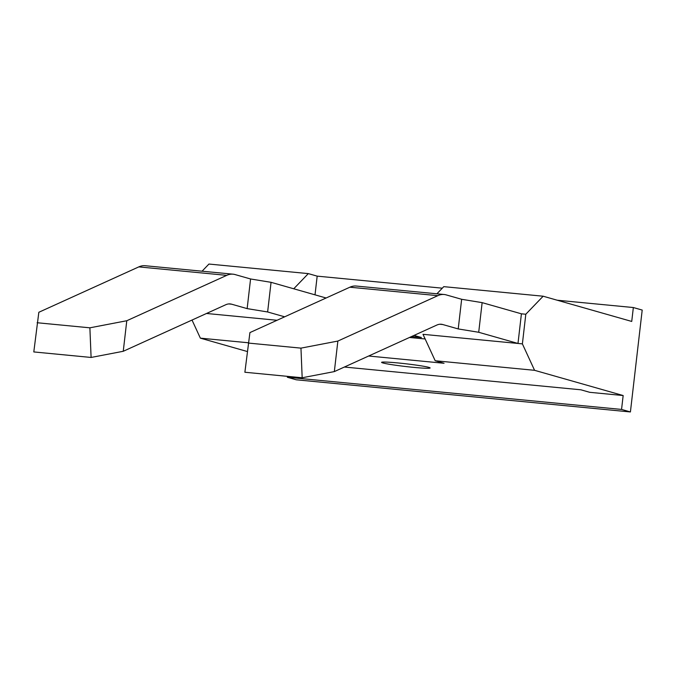 <?xml version="1.0" encoding="UTF-8"?>
<svg xmlns="http://www.w3.org/2000/svg" width="676" height="676" viewBox="0 0 676 676"><rect width="100%" height="100%" fill="white"/><g stroke="black" fill="none" stroke-linecap="round" stroke-linejoin="round"><path stroke-width="1.01" d="M382.853 362.944A24.429 1.369 6.6 0 1 381.594 362.353A24.429 1.369 6.6 0 1 402.026 363.358A24.429 1.369 6.6 0 1 428.863 367.372A24.429 1.369 6.6 0 1 430.122 367.972A24.429 1.369 6.6 0 1 409.69 366.967A24.429 1.369 6.6 0 1 382.853 362.944M442.298 288.179L317.179 276.138L315.016 294.837M409.495 337.468L425.145 338.972M248.193 343.053L300.964 348.132L302.172 377.766L244.881 372.248L249.917 332.592L349.872 287.207A104.594 33.885 -84.5 0 1 356.218 286.041L444.174 294.499A104.594 33.885 95.5 0 1 446.152 294.88L461.649 299.291L482.14 302.637L521.416 313.816L517.985 343.459L422.999 334.316L435.192 360.747L444.048 363.274L368.648 356.015M317.179 276.138L308.324 273.611L293.739 288.779M302.172 377.766L334.333 371.597L436.772 325.088A74.715 24.201 -84.5 0 1 441.31 324.252A74.715 24.201 -84.5 0 1 442.721 324.522L458.218 328.933L478.709 332.279L517.985 343.459L522.387 343.881L525.81 314.239L543.149 296.215L631.73 321.438L633.344 307.538L642.2 310.064L630.412 411.954L621.557 409.428L623.162 395.536L534.572 370.313L522.387 343.881M521.416 313.816L525.81 314.239M543.149 296.215L443.769 286.649L436.89 293.806M202.065 271.203L208.943 264.046L308.324 273.611M435.192 360.747L534.572 370.313M557.185 300.212L633.344 307.538M621.557 409.428L287.342 377.259L296.206 379.785L630.412 411.954M344.38 367.034L580.878 389.798L589.742 392.317L623.162 395.536M287.342 377.259L287.452 376.346M247.23 351.495L200.366 338.152L248.236 342.757M206.51 313.478L277.05 320.272M200.366 338.152L192.026 320.061M411.515 336.555L421.368 337.501L414.033 335.414M37.112 322.739L89.883 327.818L91.099 357.452L33.8 351.934L38.836 312.278L138.791 266.893A104.594 33.885 -84.5 0 1 145.146 265.727L233.093 274.186A104.594 33.885 95.5 0 1 235.071 274.566L250.576 278.977L271.059 282.323L326.111 297.998M284.664 316.816L267.628 311.966L271.059 282.323M91.099 357.452L123.252 351.283L225.691 304.766A74.715 24.201 -84.5 0 1 230.229 303.938A74.715 24.201 -84.5 0 1 231.648 304.2L247.146 308.619L267.628 311.966M478.709 332.279L482.14 302.637M444.174 294.499A104.594 33.885 95.5 0 0 437.82 295.674L337.865 341.059L300.964 348.132M458.218 328.933L461.649 299.291M334.333 371.597L337.865 341.059M233.093 274.186A104.594 33.885 95.5 0 0 226.739 275.36L126.784 320.737L89.883 327.818M247.146 308.619L250.576 278.977M123.252 351.283L126.784 320.737M228.784 303.93L231.648 304.2M439.865 324.243L442.721 324.522M349.872 287.207L437.82 295.674M138.791 266.893L226.739 275.36"/></g></svg>
